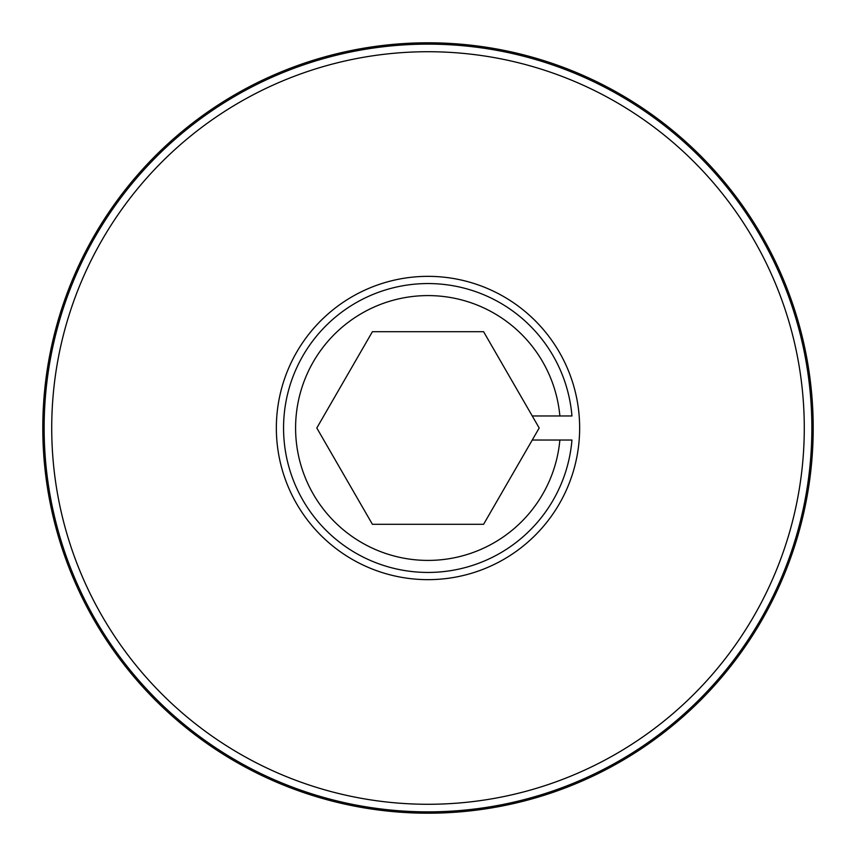 <?xml version="1.0" encoding="UTF-8"?>
<svg xmlns="http://www.w3.org/2000/svg" width="856" height="856" viewBox="0 0 856 856"><rect width="100%" height="100%" fill="white"/><g stroke="black" fill="none" stroke-linecap="round" stroke-linejoin="round"><path stroke-width="1.28" d="M813.2 428A385.2 385.2 0 0 1 428 813.2A385.2 385.2 0 0 1 42.8 428A385.2 385.2 0 0 1 428 42.8A385.2 385.2 0 0 1 813.2 428M579.651 428A151.651 151.651 0 0 0 428 276.349A151.651 151.651 0 0 0 276.349 428A151.651 151.651 0 0 0 428 579.651A151.651 151.651 0 0 0 579.651 428A151.651 151.651 0 0 0 428 276.349A151.651 151.651 0 0 0 276.349 428A151.651 151.651 0 0 0 428 579.651A151.651 151.651 0 0 0 579.651 428M559.867 440.038L571.947 440.038A144.45 144.45 0 0 1 352.33 551.039A144.45 144.45 0 0 1 352.33 304.961A144.45 144.45 0 0 1 571.947 415.963L532.25 415.963L539.194 428L532.25 440.038L559.867 440.038A132.412 132.412 0 0 1 358.343 540.607A132.412 132.412 0 0 1 358.343 315.393A132.412 132.412 0 0 1 559.867 415.963M532.25 440.038L483.597 524.3L372.403 524.3L316.806 428L372.403 331.7L483.597 331.7L532.25 415.963M811.863 428A383.863 383.863 0 0 1 428 811.863A383.863 383.863 0 0 1 44.138 428A383.863 383.863 0 0 1 428 44.138A383.863 383.863 0 0 1 811.863 428M51.724 428A376.276 376.276 0 0 0 428 804.276A376.276 376.276 0 0 0 804.276 428A376.276 376.276 0 0 0 428 51.724A376.276 376.276 0 0 0 51.724 428"/></g></svg>

